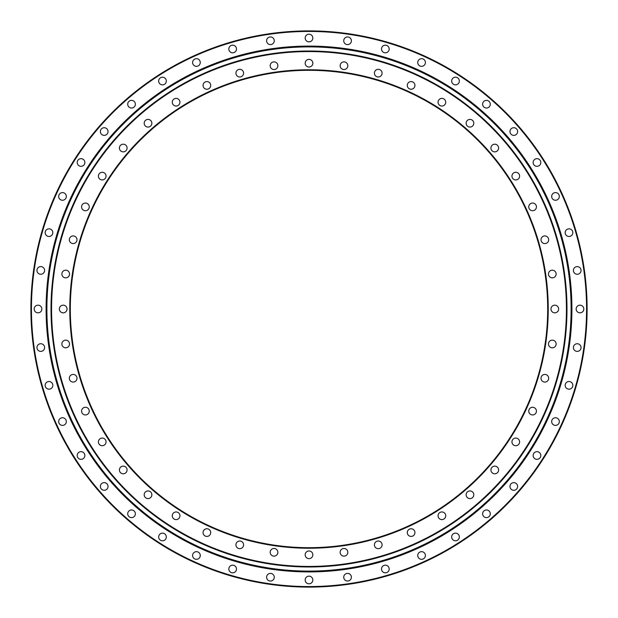 <?xml version="1.0" encoding="UTF-8"?>
<svg xmlns="http://www.w3.org/2000/svg" width="618" height="618" viewBox="0 0 618 618"><rect width="100%" height="100%" fill="white"/><g stroke="black" fill="none" stroke-linecap="round" stroke-linejoin="round"><path stroke-width="0.93" d="M51.016 309A257.984 257.984 0 0 1 309 51.016A257.984 257.984 0 0 1 566.984 309A257.984 257.984 0 0 1 309 566.984A257.984 257.984 0 0 1 51.016 309A257.984 257.984 0 0 1 437.992 85.585A257.984 257.984 0 0 1 437.992 532.415A257.984 257.984 0 0 1 51.016 309M547.687 309A238.687 238.687 0 0 0 309 70.313A238.687 238.687 0 0 0 70.313 309A238.687 238.687 0 0 0 309 547.687A238.687 238.687 0 0 0 547.687 309M340.147 65.701A3.832 3.832 0 0 1 345.895 62.379A3.832 3.832 0 0 1 345.895 69.023A3.832 3.832 0 0 1 340.147 65.701M374.415 73.156A3.832 3.832 0 0 1 380.163 69.834A3.832 3.832 0 0 1 380.163 76.477A3.832 3.832 0 0 1 374.415 73.156M407.277 85.415A3.832 3.832 0 0 1 413.025 82.094A3.832 3.832 0 0 1 413.025 88.729A3.832 3.832 0 0 1 407.277 85.415M438.062 102.217A3.832 3.832 0 0 1 443.809 98.903A3.832 3.832 0 0 1 443.809 105.539A3.832 3.832 0 0 1 438.062 102.217M466.134 123.237A3.832 3.832 0 0 1 471.882 119.915A3.832 3.832 0 0 1 471.882 126.551A3.832 3.832 0 0 1 466.134 123.237M490.931 148.034A3.832 3.832 0 0 1 496.679 144.712A3.832 3.832 0 0 1 496.679 151.356A3.832 3.832 0 0 1 490.931 148.034M511.951 176.107A3.832 3.832 0 0 1 517.699 172.793A3.832 3.832 0 0 1 517.699 179.429A3.832 3.832 0 0 1 511.951 176.107M528.753 206.891A3.832 3.832 0 0 1 534.508 203.569A3.832 3.832 0 0 1 534.508 210.213A3.832 3.832 0 0 1 528.753 206.891M541.013 239.753A3.832 3.832 0 0 1 546.76 236.431A3.832 3.832 0 0 1 546.76 243.067A3.832 3.832 0 0 1 541.013 239.753M548.467 274.021A3.832 3.832 0 0 1 554.215 270.699A3.832 3.832 0 0 1 554.215 277.335A3.832 3.832 0 0 1 548.467 274.021M550.97 309A3.832 3.832 0 0 1 556.718 305.678A3.832 3.832 0 0 1 556.718 312.322A3.832 3.832 0 0 1 550.97 309M548.467 343.979A3.832 3.832 0 0 1 554.215 340.665A3.832 3.832 0 0 1 554.215 347.301A3.832 3.832 0 0 1 548.467 343.979M541.013 378.247A3.832 3.832 0 0 1 546.76 374.933A3.832 3.832 0 0 1 546.76 381.569A3.832 3.832 0 0 1 541.013 378.247M528.753 411.109A3.832 3.832 0 0 1 534.508 407.787A3.832 3.832 0 0 1 534.508 414.431A3.832 3.832 0 0 1 528.753 411.109M511.951 441.893A3.832 3.832 0 0 1 517.699 438.571A3.832 3.832 0 0 1 517.699 445.207A3.832 3.832 0 0 1 511.951 441.893M490.931 469.966A3.832 3.832 0 0 1 496.679 466.644A3.832 3.832 0 0 1 496.679 473.288A3.832 3.832 0 0 1 490.931 469.966M466.134 494.763A3.832 3.832 0 0 1 471.882 491.449A3.832 3.832 0 0 1 471.882 498.085A3.832 3.832 0 0 1 466.134 494.763M438.062 515.783A3.832 3.832 0 0 1 443.809 512.461A3.832 3.832 0 0 1 443.809 519.097A3.832 3.832 0 0 1 438.062 515.783M407.277 532.585A3.832 3.832 0 0 1 413.025 529.271A3.832 3.832 0 0 1 413.025 535.906A3.832 3.832 0 0 1 407.277 532.585M340.147 552.299A3.832 3.832 0 0 1 345.895 548.977A3.832 3.832 0 0 1 345.895 555.621A3.832 3.832 0 0 1 340.147 552.299M305.168 554.802A3.832 3.832 0 0 1 310.916 551.48A3.832 3.832 0 0 1 310.916 558.124A3.832 3.832 0 0 1 305.168 554.802M270.19 552.299A3.832 3.832 0 0 1 275.937 548.977A3.832 3.832 0 0 1 275.937 555.621A3.832 3.832 0 0 1 270.19 552.299M235.921 544.844A3.832 3.832 0 0 1 241.669 541.522A3.832 3.832 0 0 1 241.669 548.166A3.832 3.832 0 0 1 235.921 544.844M203.059 532.585A3.832 3.832 0 0 1 208.807 529.271A3.832 3.832 0 0 1 208.807 535.906A3.832 3.832 0 0 1 203.059 532.585M172.275 515.783A3.832 3.832 0 0 1 178.023 512.461A3.832 3.832 0 0 1 178.023 519.097A3.832 3.832 0 0 1 172.275 515.783M144.203 494.763A3.832 3.832 0 0 1 149.95 491.449A3.832 3.832 0 0 1 149.95 498.085A3.832 3.832 0 0 1 144.203 494.763M119.405 469.966A3.832 3.832 0 0 1 125.153 466.644A3.832 3.832 0 0 1 125.153 473.288A3.832 3.832 0 0 1 119.405 469.966M98.386 441.893A3.832 3.832 0 0 1 104.133 438.571A3.832 3.832 0 0 1 104.133 445.207A3.832 3.832 0 0 1 98.386 441.893M81.576 411.109A3.832 3.832 0 0 1 87.331 407.787A3.832 3.832 0 0 1 87.331 414.431A3.832 3.832 0 0 1 81.576 411.109M69.324 378.247A3.832 3.832 0 0 1 75.072 374.933A3.832 3.832 0 0 1 75.072 381.569A3.832 3.832 0 0 1 69.324 378.247M61.87 343.979A3.832 3.832 0 0 1 67.617 340.665A3.832 3.832 0 0 1 67.617 347.301A3.832 3.832 0 0 1 61.87 343.979M59.367 309A3.832 3.832 0 0 1 65.114 305.678A3.832 3.832 0 0 1 65.114 312.322A3.832 3.832 0 0 1 59.367 309M61.87 274.021A3.832 3.832 0 0 1 67.617 270.699A3.832 3.832 0 0 1 67.617 277.335A3.832 3.832 0 0 1 61.87 274.021M69.324 239.753A3.832 3.832 0 0 1 75.072 236.431A3.832 3.832 0 0 1 75.072 243.067A3.832 3.832 0 0 1 69.324 239.753M81.576 206.891A3.832 3.832 0 0 1 87.331 203.569A3.832 3.832 0 0 1 87.331 210.213A3.832 3.832 0 0 1 81.576 206.891M98.386 176.107A3.832 3.832 0 0 1 104.133 172.793A3.832 3.832 0 0 1 104.133 179.429A3.832 3.832 0 0 1 98.386 176.107M119.405 148.034A3.832 3.832 0 0 1 125.153 144.712A3.832 3.832 0 0 1 125.153 151.356A3.832 3.832 0 0 1 119.405 148.034M144.203 123.237A3.832 3.832 0 0 1 149.95 119.915A3.832 3.832 0 0 1 149.95 126.551A3.832 3.832 0 0 1 144.203 123.237M172.275 102.217A3.832 3.832 0 0 1 178.023 98.903A3.832 3.832 0 0 1 178.023 105.539A3.832 3.832 0 0 1 172.275 102.217M203.059 85.415A3.832 3.832 0 0 1 208.807 82.094A3.832 3.832 0 0 1 208.807 88.729A3.832 3.832 0 0 1 203.059 85.415M235.921 73.156A3.832 3.832 0 0 1 241.669 69.834A3.832 3.832 0 0 1 241.669 76.477A3.832 3.832 0 0 1 235.921 73.156M270.19 65.701A3.832 3.832 0 0 1 275.937 62.379A3.832 3.832 0 0 1 275.937 69.023A3.832 3.832 0 0 1 270.19 65.701M374.415 544.844A3.832 3.832 0 0 1 380.163 541.522A3.832 3.832 0 0 1 380.163 548.166A3.832 3.832 0 0 1 374.415 544.844M305.168 63.198A3.832 3.832 0 0 1 310.916 59.876A3.832 3.832 0 0 1 310.916 66.52A3.832 3.832 0 0 1 305.168 63.198M51.564 309A257.436 257.436 0 0 0 437.714 531.943A257.436 257.436 0 0 0 437.714 86.056A257.436 257.436 0 0 0 51.564 309M69.764 309A239.236 239.236 0 0 1 428.614 101.816A239.236 239.236 0 0 1 428.614 516.184A239.236 239.236 0 0 1 69.764 309M30.9 309A278.1 278.1 0 0 1 448.05 68.158A278.1 278.1 0 0 1 448.05 549.842A278.1 278.1 0 0 1 30.9 309M294.392 31.286L287.447 31.734M288.197 31.68L294.191 31.294M323.608 586.714L330.553 586.266M329.803 586.32L323.809 586.706M586.714 294.392L585.964 283.925M586.32 288.197L586.706 294.191M31.286 323.608L32.036 334.075M31.68 329.803L31.294 323.809M274.268 40.773A3.832 3.832 0 0 0 268.521 37.459A3.832 3.832 0 0 0 268.521 44.094A3.832 3.832 0 0 0 274.268 40.773M236.485 48.992A3.832 3.832 0 0 0 230.738 45.678A3.832 3.832 0 0 0 230.738 52.314A3.832 3.832 0 0 0 236.485 48.992M200.263 62.503A3.832 3.832 0 0 0 194.516 59.189A3.832 3.832 0 0 0 194.516 65.825A3.832 3.832 0 0 0 200.263 62.503M166.327 81.035A3.832 3.832 0 0 0 160.58 77.713A3.832 3.832 0 0 0 160.58 84.349A3.832 3.832 0 0 0 166.327 81.035M135.373 104.203A3.832 3.832 0 0 0 129.626 100.888A3.832 3.832 0 0 0 129.626 107.524A3.832 3.832 0 0 0 135.373 104.203M108.034 131.541A3.832 3.832 0 0 0 102.287 128.227A3.832 3.832 0 0 0 102.287 134.863A3.832 3.832 0 0 0 108.034 131.541M84.867 162.495A3.832 3.832 0 0 0 79.119 159.174A3.832 3.832 0 0 0 79.119 165.817A3.832 3.832 0 0 0 84.867 162.495M66.335 196.431A3.832 3.832 0 0 0 60.587 193.11A3.832 3.832 0 0 0 60.587 199.745A3.832 3.832 0 0 0 66.335 196.431M52.824 232.654A3.832 3.832 0 0 0 47.076 229.34A3.832 3.832 0 0 0 47.076 235.976A3.832 3.832 0 0 0 52.824 232.654M44.604 270.437A3.832 3.832 0 0 0 38.857 267.115A3.832 3.832 0 0 0 38.857 273.751A3.832 3.832 0 0 0 44.604 270.437M41.846 309A3.832 3.832 0 0 0 36.099 305.678A3.832 3.832 0 0 0 36.099 312.322A3.832 3.832 0 0 0 41.846 309M44.604 347.563A3.832 3.832 0 0 0 38.857 344.249A3.832 3.832 0 0 0 38.857 350.885A3.832 3.832 0 0 0 44.604 347.563M52.824 385.346A3.832 3.832 0 0 0 47.076 382.024A3.832 3.832 0 0 0 47.076 388.66A3.832 3.832 0 0 0 52.824 385.346M66.335 421.569A3.832 3.832 0 0 0 60.587 418.255A3.832 3.832 0 0 0 60.587 424.89A3.832 3.832 0 0 0 66.335 421.569M84.867 455.505A3.832 3.832 0 0 0 79.119 452.183A3.832 3.832 0 0 0 79.119 458.826A3.832 3.832 0 0 0 84.867 455.505M108.034 486.459A3.832 3.832 0 0 0 102.287 483.137A3.832 3.832 0 0 0 102.287 489.773A3.832 3.832 0 0 0 108.034 486.459M135.373 513.797A3.832 3.832 0 0 0 129.626 510.476A3.832 3.832 0 0 0 129.626 517.111A3.832 3.832 0 0 0 135.373 513.797M166.327 536.965A3.832 3.832 0 0 0 160.58 533.651A3.832 3.832 0 0 0 160.58 540.286A3.832 3.832 0 0 0 166.327 536.965M200.263 555.497A3.832 3.832 0 0 0 194.516 552.175A3.832 3.832 0 0 0 194.516 558.811A3.832 3.832 0 0 0 200.263 555.497M274.268 577.227A3.832 3.832 0 0 0 268.521 573.906A3.832 3.832 0 0 0 268.521 580.541A3.832 3.832 0 0 0 274.268 577.227M312.832 579.985A3.832 3.832 0 0 0 307.084 576.664A3.832 3.832 0 0 0 307.084 583.299A3.832 3.832 0 0 0 312.832 579.985M351.395 577.227A3.832 3.832 0 0 0 345.647 573.906A3.832 3.832 0 0 0 345.647 580.541A3.832 3.832 0 0 0 351.395 577.227M389.178 569.008A3.832 3.832 0 0 0 383.43 565.686A3.832 3.832 0 0 0 383.43 572.322A3.832 3.832 0 0 0 389.178 569.008M425.4 555.497A3.832 3.832 0 0 0 419.653 552.175A3.832 3.832 0 0 0 419.653 558.811A3.832 3.832 0 0 0 425.4 555.497M459.336 536.965A3.832 3.832 0 0 0 453.589 533.651A3.832 3.832 0 0 0 453.589 540.286A3.832 3.832 0 0 0 459.336 536.965M490.29 513.797A3.832 3.832 0 0 0 484.543 510.476A3.832 3.832 0 0 0 484.543 517.111A3.832 3.832 0 0 0 490.29 513.797M517.629 486.459A3.832 3.832 0 0 0 511.882 483.137A3.832 3.832 0 0 0 511.882 489.773A3.832 3.832 0 0 0 517.629 486.459M540.796 455.505A3.832 3.832 0 0 0 535.049 452.183A3.832 3.832 0 0 0 535.049 458.826A3.832 3.832 0 0 0 540.796 455.505M559.329 421.569A3.832 3.832 0 0 0 553.581 418.255A3.832 3.832 0 0 0 553.581 424.89A3.832 3.832 0 0 0 559.329 421.569M572.84 385.346A3.832 3.832 0 0 0 567.092 382.024A3.832 3.832 0 0 0 567.092 388.66A3.832 3.832 0 0 0 572.84 385.346M581.059 347.563A3.832 3.832 0 0 0 575.312 344.249A3.832 3.832 0 0 0 575.312 350.885A3.832 3.832 0 0 0 581.059 347.563M583.817 309A3.832 3.832 0 0 0 578.069 305.678A3.832 3.832 0 0 0 578.069 312.322A3.832 3.832 0 0 0 583.817 309M581.059 270.437A3.832 3.832 0 0 0 575.312 267.115A3.832 3.832 0 0 0 575.312 273.751A3.832 3.832 0 0 0 581.059 270.437M572.84 232.654A3.832 3.832 0 0 0 567.092 229.34A3.832 3.832 0 0 0 567.092 235.976A3.832 3.832 0 0 0 572.84 232.654M559.329 196.431A3.832 3.832 0 0 0 553.581 193.11A3.832 3.832 0 0 0 553.581 199.745A3.832 3.832 0 0 0 559.329 196.431M540.796 162.495A3.832 3.832 0 0 0 535.049 159.174A3.832 3.832 0 0 0 535.049 165.817A3.832 3.832 0 0 0 540.796 162.495M517.629 131.541A3.832 3.832 0 0 0 511.882 128.227A3.832 3.832 0 0 0 511.882 134.863A3.832 3.832 0 0 0 517.629 131.541M490.29 104.203A3.832 3.832 0 0 0 484.543 100.888A3.832 3.832 0 0 0 484.543 107.524A3.832 3.832 0 0 0 490.29 104.203M459.336 81.035A3.832 3.832 0 0 0 453.589 77.713A3.832 3.832 0 0 0 453.589 84.349A3.832 3.832 0 0 0 459.336 81.035M425.4 62.503A3.832 3.832 0 0 0 419.653 59.189A3.832 3.832 0 0 0 419.653 65.825A3.832 3.832 0 0 0 425.4 62.503M389.178 48.992A3.832 3.832 0 0 0 383.43 45.678A3.832 3.832 0 0 0 383.43 52.314A3.832 3.832 0 0 0 389.178 48.992M351.395 40.773A3.832 3.832 0 0 0 345.647 37.459A3.832 3.832 0 0 0 345.647 44.094A3.832 3.832 0 0 0 351.395 40.773M236.485 569.008A3.832 3.832 0 0 0 230.738 565.686A3.832 3.832 0 0 0 230.738 572.322A3.832 3.832 0 0 0 236.485 569.008M312.832 38.015A3.832 3.832 0 0 0 307.084 34.701A3.832 3.832 0 0 0 307.084 41.336A3.832 3.832 0 0 0 312.832 38.015M31.448 309A277.552 277.552 0 0 0 447.78 549.371A277.552 277.552 0 0 0 447.78 68.629A277.552 277.552 0 0 0 31.448 309M46.891 309A262.109 262.109 0 0 1 440.055 82.009A262.109 262.109 0 0 1 440.055 535.991A262.109 262.109 0 0 1 46.891 309M46.095 309A262.905 262.905 0 0 1 440.456 81.313A262.905 262.905 0 0 1 440.456 536.687A262.905 262.905 0 0 1 46.095 309"/></g></svg>
